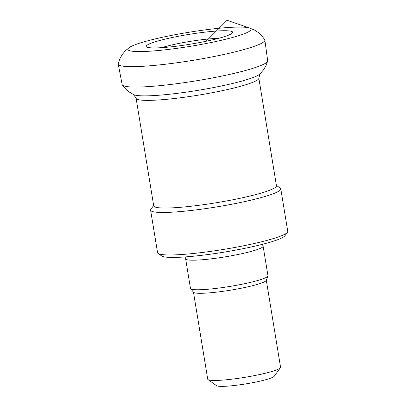 <?xml version="1.0" encoding="UTF-8"?>
<svg xmlns="http://www.w3.org/2000/svg" width="406" height="406" viewBox="0 0 406 406"><rect width="100%" height="100%" fill="white"/><g stroke="black" fill="none" stroke-linecap="round" stroke-linejoin="round"><path stroke-width="0.61" d="M206.086 41.265L227.05 20.3L249.812 28.1L227.05 20.3L206.086 41.265M129.265 47.527L124.931 51.207L121.917 55.008L119.755 59.053L118.263 63.686A74.278 8.384 -9.3 0 0 118.253 64.102L122.155 84.539A73.73 8.323 -9.3 0 0 122.318 84.92A73.73 8.323 -9.3 0 0 233.978 73.4A73.73 8.323 -9.3 0 0 267.645 61.123A73.73 8.323 -9.3 0 0 267.676 60.707L264.854 40.092A74.278 8.384 -9.3 0 0 264.717 39.707L261.824 35.789L258.485 32.642L254.415 30.003L249.132 27.897A62.438 7.049 -9.3 0 0 188.323 32.368A62.438 7.049 -9.3 0 0 129.265 47.527A62.438 7.049 -9.3 0 0 154.168 50.882A62.438 7.049 -9.3 0 0 222.544 40.006A62.438 7.049 -9.3 0 0 249.132 27.897M136.091 98.232L153.722 205.878A62.189 7.019 -9.3 0 0 186.049 206.791A62.189 7.019 -9.3 0 0 248.041 196.504A62.189 7.019 -9.3 0 0 276.461 185.781L258.835 78.135A62.189 7.019 -9.3 0 1 230.41 88.858A62.189 7.019 -9.3 0 1 168.424 99.14A62.189 7.019 -9.3 0 1 136.091 98.232L133.665 94.654A64.858 7.323 -9.3 0 0 231.004 83.849A64.858 7.323 -9.3 0 0 259.992 73.968L258.835 78.135M153.656 205.487L150.89 209.278A65.96 7.445 -9.3 0 0 150.606 210.186A65.96 7.445 -9.3 0 0 184.892 211.15A65.96 7.445 -9.3 0 0 250.644 200.244A65.96 7.445 -9.3 0 0 280.79 188.866A65.96 7.445 -9.3 0 0 280.231 188.1L276.4 185.385M150.606 210.186L157.569 252.684A65.96 7.445 -9.3 0 0 158.127 253.451A65.96 7.445 -9.3 0 0 257.602 242.742A65.96 7.445 -9.3 0 0 287.463 232.273A65.96 7.445 -9.3 0 0 287.747 231.364L280.79 188.866M158.127 253.451L161.7 255.988A62.818 7.09 -9.3 0 0 256.44 245.787A62.818 7.09 -9.3 0 0 284.88 235.815L287.463 232.273M217.301 253.202A38.002 4.288 -9.3 0 0 231.298 250.913M185.811 256.876L185.623 258.703A39.26 4.43 -9.3 0 0 185.628 258.84A39.26 4.43 -9.3 0 0 206.035 259.414A39.26 4.43 -9.3 0 0 245.173 252.923A39.26 4.43 -9.3 0 0 263.113 246.153A39.26 4.43 -9.3 0 0 263.078 246.021L262.317 244.346M185.628 258.84L190.47 288.407A39.26 4.43 -9.3 0 0 190.597 288.681A39.26 4.43 -9.3 0 0 250.015 282.49A39.26 4.43 -9.3 0 0 267.919 276.019A39.26 4.43 -9.3 0 0 267.955 275.72L263.113 246.153M190.597 288.681L193.571 292.284A36.905 4.167 -9.3 0 0 249.421 286.463A36.905 4.167 -9.3 0 0 266.255 280.384L267.919 276.019M193.469 292.163L207.72 379.184A36.905 4.167 -9.3 0 0 208.034 379.615A36.905 4.167 -9.3 0 0 263.692 373.621A36.905 4.167 -9.3 0 0 280.399 367.765A36.905 4.167 -9.3 0 0 280.561 367.257L266.311 280.231M208.034 379.615L216.621 385.7A29.369 3.314 -9.3 0 0 260.911 380.935A29.369 3.314 -9.3 0 0 274.207 376.271L280.399 367.765M212.678 39.803A43.818 4.948 -9.3 0 0 231.831 33.485A43.818 4.948 -9.3 0 0 188.663 34.444A43.818 4.948 -9.3 0 0 147.444 47.304A43.818 4.948 -9.3 0 0 212.678 39.803M118.253 64.102A74.278 8.384 -9.3 0 0 156.96 65.153A74.278 8.384 -9.3 0 0 230.902 52.881A74.278 8.384 -9.3 0 0 264.854 40.092M218.438 38.362A36.515 4.121 -9.3 0 0 161.695 47.654M267.645 61.123L266.021 65.549L263.54 69.832L259.992 73.968M122.318 84.92L125.266 88.599L128.986 91.868L133.665 94.654"/></g></svg>
